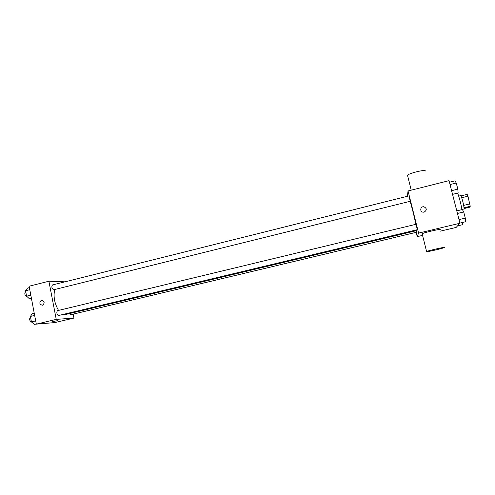 <?xml version="1.0" encoding="UTF-8"?>
<svg xmlns="http://www.w3.org/2000/svg" width="495" height="495" viewBox="0 0 495 495"><rect width="100%" height="100%" fill="white"/><g stroke="black" fill="none" stroke-linecap="round" stroke-linejoin="round"><path stroke-width="0.74" d="M461.693 197.746L467.948 196.212L467.169 194.387L460.975 195.909M467.948 196.212L470.25 206.304L469.421 207.275L464.075 208.568M463.66 205.406L469.928 203.884M464.019 207.813L470.25 206.304M458.444 195.364L460.226 194.925C460.82 195.135 461.662 197.288 462.769 201.385C463.964 206.322 464.329 209.144 463.871 209.843L462.714 210.128M461.971 209.62C460.845 203.445 459.403 197.944 457.646 193.106M407.385 196.292L408.047 190.965L449.033 180.663L459.954 223.251L456.155 227.409L440.036 231.233M408.047 190.965L418.578 233.108L459.954 223.251M424.159 212.114L423.175 212.182C419.5 211.953 420.261 206.198 423.887 206.768C426.962 208.37 427.055 210.152 424.159 212.114C427.055 210.152 426.962 208.37 423.887 206.768L423.887 206.768M62.995 314.461L65.105 314.628L416.728 230.59L416.796 229.822M415.874 224.315C414.074 215.727 412.149 208.067 410.107 201.335M418.578 233.108L417.223 236.647L416.147 232.334M410.25 201.279L408.932 195.909L52.445 284.959C51.406 286.729 51.765 288.338 53.534 289.792L410.25 201.279M417.347 229.686L416.01 224.278L57.463 310.662C56.381 312.5 56.727 314.121 58.509 315.525L417.347 229.686M416.202 230.713L416.456 232.26L70.636 314.746L69.356 313.613M417.223 236.647L422.551 235.385M422.241 234.154L421.697 234.024L422.136 233.727C425.304 232.106 443.836 228.084 439.702 229.915M426.127 251.726L426.579 251.497C429.833 250.173 448.408 246.108 444.194 247.642C441.336 248.799 425.236 252.438 426.127 251.726M425.298 171.029C426.245 169.123 409.934 172.934 407.478 175.193L407.707 176.084M58.54 310.402C54.456 303.324 53.188 296.363 54.735 289.507M64.994 281.828L48.894 281.228L56.251 319.386L73.941 318.068L73.18 314.139M56.251 319.386L36.308 324.138L29.118 286.203L48.894 281.228M42.434 305.223L42.18 305.267C39.204 303.961 39.074 302.346 41.797 300.422C44.661 301.56 44.878 303.163 42.434 305.223C44.878 303.163 44.661 301.56 41.803 300.422L41.797 300.422C39.08 302.346 39.204 303.961 42.18 305.267M36.308 324.138L54.926 322.573L73.941 318.068M57.37 320.68L52.6 321.614M47.062 323.235L48.194 323.142M34.223 313.118L32.348 313.57L30.393 316.441L31.433 321.917L34.409 324.454L36.284 324.002M30.393 316.441L34.656 315.408M31.433 321.917L35.696 320.896M31.519 321.991L31.389 322.016C29.514 320.649 29.168 319.04 30.362 317.19L30.529 317.147M29.384 287.607L27.522 288.078L25.542 290.751L26.569 296.189L29.564 298.875L31.433 298.411M25.542 290.751L29.78 289.693M26.569 296.189L30.808 295.131M26.841 296.431L26.563 296.48C24.701 295.076 24.348 293.479 25.493 291.691L25.709 291.642M462.534 222.484L462.695 224.687L457.522 225.912M456.78 210.876L462.38 209.521L463.697 211.94L465.288 218.116L465.535 221.766L459.917 223.103M457.442 213.45L463.697 211.94M459.02 219.613L465.288 218.116M449.435 182.24L455.004 180.848L456.254 183.02L457.825 189.139L458.129 192.988L452.548 194.368M450.035 184.579L456.254 183.02M451.601 190.686L457.825 189.139M422.136 233.727L426.579 251.497M411.227 190.167L407.478 175.193"/></g></svg>
